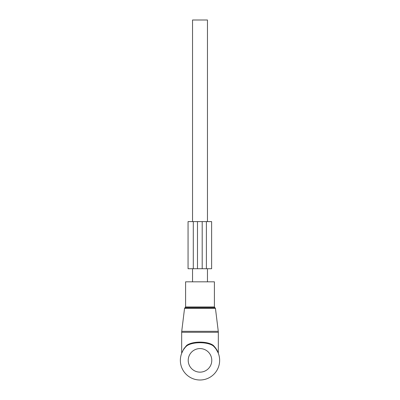 <?xml version="1.0" encoding="UTF-8"?>
<svg xmlns="http://www.w3.org/2000/svg" width="400" height="400" viewBox="0 0 400 400"><rect width="100%" height="100%" fill="white"/><g stroke="black" fill="none" stroke-linecap="round" stroke-linejoin="round"><path stroke-width="0.6" d="M187.365 281.82L214.4 281.82L214.4 306.955L185.6 306.955L185.6 281.82L187.365 281.82M181.91 352.725L183.915 348.715L186.645 345.425C192.365 341.025 207.635 341.025 213.355 345.425L213.39 346C207.735 341.635 192.27 341.635 186.61 346A19.635 19.635 0 0 0 200 380A19.635 19.635 0 0 0 213.39 346C215.8 348.465 217.365 350.7 218.08 352.705L215.95 348.52M183.915 348.715L181.675 353.17L181.675 332.275L218.325 332.275L218.27 331.32L181.73 331.32L181.675 332.275M213.355 345.425C215.755 347.99 217.315 350.315 218.03 352.395L216.085 348.715M218.325 332.275L218.325 353.17L218 352.325M181.66 353.345L182.545 351.365M183.875 349.155L184.685 348.075M216.015 349.005L218.055 352.64M218.375 353.445L218.325 353.17M186.61 346L186.645 345.425M192.54 281.82L192.54 268.725M192.54 221.6L192.54 20L207.46 20L207.46 221.6M207.46 281.82L207.46 268.725M206.385 268.725L211.62 268.725L211.62 221.6L206.385 221.6L206.385 268.725L188.06 268.725L188.06 221.6L193.295 221.6L193.295 268.725M206.385 221.6L202.195 221.6L202.195 268.725M202.195 221.6L193.295 221.6M184.555 308.34L185.075 307.695L214.925 307.695L215.445 308.34L184.555 308.34L181.73 331.32M211.78 360.365A11.78 11.78 0 0 0 200 348.58A11.78 11.78 0 0 0 188.22 360.365A11.78 11.78 0 0 0 200 372.145A11.78 11.78 0 0 0 211.78 360.365M197.485 221.6L197.485 268.725M215.445 308.34L218.27 331.32M214.925 307.695L214.4 306.955M185.075 307.695L185.6 306.955"/></g></svg>
